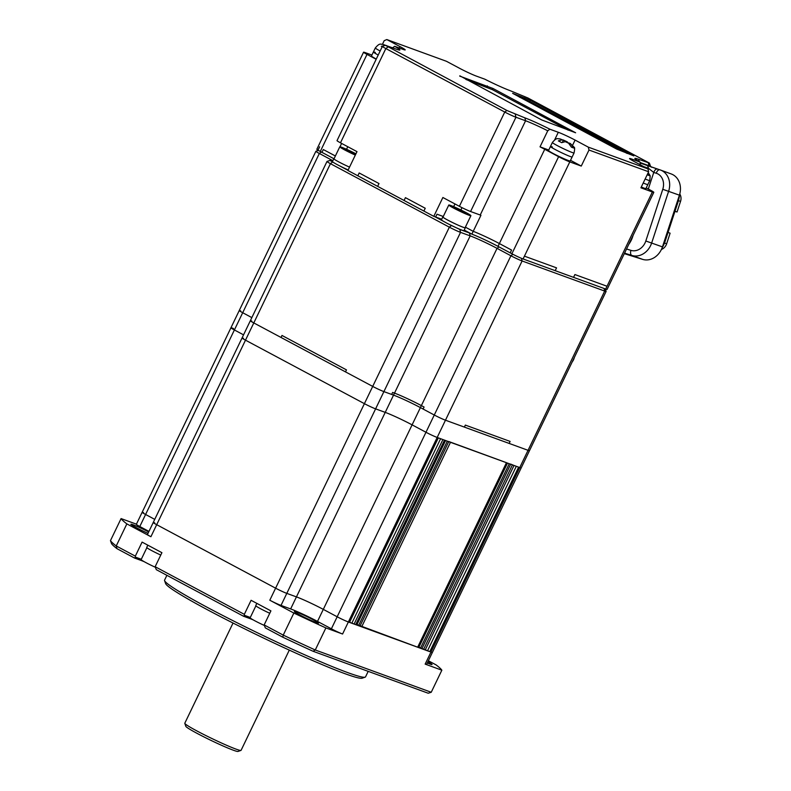 <?xml version="1.0" encoding="UTF-8"?>
<svg xmlns="http://www.w3.org/2000/svg" width="791" height="791" viewBox="0 0 791 791"><rect width="100%" height="100%" fill="white"/><g stroke="black" fill="none" stroke-linecap="round" stroke-linejoin="round"><path stroke-width="1.19" d="M136.418 524.166L121.082 518.58L110.463 540.639A178.44 11.519 25.7 0 0 116.237 545.948L135.33 556.142L142.083 542.102L161.908 552.682L155.145 566.722L244.33 614.34L251.093 600.3L270.908 610.879L264.154 624.92L283.237 635.114A178.44 11.519 25.7 0 0 315.263 649.994L431.233 692.263L441.853 670.195L425.163 664.114A8.919 0.573 25.7 0 0 426.596 664.45L432.38 652.417A8.919 0.573 -154.3 0 1 430.947 652.081A8.919 0.573 25.7 0 0 432.38 652.417L521.19 467.906A8.919 0.573 -154.3 0 1 519.756 467.56L518.609 467.145L429.8 651.655L427.605 650.637M605.263 288.913L606.124 291.365A8.919 0.573 -154.3 0 1 606.124 291.404L529.486 450.652A8.919 0.573 -154.3 0 1 528.052 450.316A8.919 0.573 -154.3 0 0 529.486 450.652L521.19 467.906A8.919 0.573 -154.3 0 1 519.756 467.56L437.176 437.463L438.323 437.878L349.513 622.398L348.366 621.983L429.8 651.655M425.311 649.797L427.506 650.825L516.315 466.304M418.083 646.83L425.212 649.984L514.021 465.474L510.729 464.109M506.665 462.765L448.794 441.526M506.655 462.784L417.866 647.275L356.138 624.257M354.101 624.069L355.92 624.702L444.72 440.211L442.911 439.549L354.101 624.069L351.896 623.051M349.602 622.21L351.807 623.229L440.617 438.718M431.233 692.263L428.208 693.232L313.058 651.26A176.205 11.371 -154.3 0 1 282.832 637.22L283.237 635.114L293.856 613.055L269.81 600.221A8.919 0.573 25.7 0 0 281.013 605.412L290.643 608.932A21.416 1.384 -154.3 0 1 317.507 621.41L331.38 628.815A8.919 0.573 25.7 0 0 342.582 634.016L348.366 621.983A8.919 0.573 -154.3 0 1 337.174 616.782A8.919 0.573 25.7 0 0 348.366 621.983L437.176 437.463A8.919 0.573 -154.3 0 1 425.973 432.262L412.101 424.856A21.416 1.384 25.7 0 0 385.237 412.378L375.606 408.868A8.919 0.573 -154.3 0 1 364.414 403.667L245.497 340.17A8.919 0.573 -154.3 0 1 242.046 337.975A8.919 0.573 -154.3 0 1 243.48 338.321M331.38 628.815L337.174 616.782L323.301 609.377A21.416 1.384 25.7 0 0 296.437 596.889L286.797 593.379A8.919 0.573 -154.3 0 1 275.604 588.178L156.697 524.69A8.919 0.573 -154.3 0 1 153.236 522.495A8.919 0.573 25.7 0 0 156.697 524.69L275.604 588.178A8.919 0.573 25.7 0 0 286.797 593.379L296.437 596.889A21.416 1.384 -154.3 0 1 323.301 609.377L337.174 616.782L425.973 432.262L412.101 424.856A21.416 1.384 25.7 0 0 385.237 412.378L375.606 408.868A8.919 0.573 -154.3 0 1 364.414 403.667L245.497 340.17A8.919 0.573 -154.3 0 1 242.046 337.975L250.342 320.731A8.919 0.573 -154.3 0 1 251.775 321.067M143.576 512.627A8.919 0.573 25.7 0 0 142.143 512.291L136.349 524.324A8.919 0.573 25.7 0 0 139.799 526.519L145.593 514.486A8.919 0.573 -154.3 0 1 142.143 512.291A8.919 0.573 25.7 0 0 145.593 514.486L154.739 519.371L145.593 514.486L234.393 329.966L243.549 334.85L234.393 329.966A8.919 0.573 -154.3 0 1 230.942 327.771A8.919 0.573 -154.3 0 1 232.376 328.117L233.523 328.532M365.135 677.165L362.169 678.194A109.296 7.05 -154.3 0 1 345.024 673.705A109.296 7.05 -154.3 0 1 236.232 624.653A109.296 7.05 -154.3 0 1 165.626 583.6L164.577 580.643A111.521 7.198 25.7 0 0 236.638 622.527A111.521 7.198 25.7 0 0 347.645 672.577A111.521 7.198 25.7 0 0 365.135 677.165A111.521 7.198 25.7 0 0 365.551 676.849L368.191 671.361M427.882 661.78A13.388 0.86 -154.3 0 1 432.054 664.529A13.388 0.86 -154.3 0 1 429.899 664.015A13.388 0.86 -154.3 0 1 427.298 662.987M148.016 533.342A13.388 0.86 -154.3 0 1 130.891 524.245A13.388 0.86 -154.3 0 1 133.036 524.759A13.388 0.86 -154.3 0 1 148.688 531.947M316.36 622.636A13.388 0.86 -154.3 0 1 302.666 616.446A13.388 0.86 -154.3 0 1 294.39 611.542A13.388 0.86 -154.3 0 1 296.536 612.056A13.388 0.86 -154.3 0 1 310.23 618.246A13.388 0.86 -154.3 0 1 318.506 623.15A13.388 0.86 -154.3 0 1 316.36 622.636M154.67 522.831A8.919 0.573 25.7 0 0 153.236 522.495L147.452 534.528A8.919 0.573 25.7 0 0 150.903 536.723L126.857 523.889L116.237 545.948L117.009 548.687A176.205 11.371 -154.3 0 1 111.561 543.674L110.463 540.639M441.853 670.195A178.44 11.519 25.7 0 0 436.078 664.885L428.366 660.772M342.582 634.016L325.882 627.925L315.263 649.994L313.058 651.26M293.856 613.055A178.44 11.519 25.7 0 0 325.882 627.925M121.082 518.58A178.44 11.519 25.7 0 0 126.857 523.889M282.832 637.22L265.321 627.876L264.154 624.92M253.199 619.887A14.722 0.949 25.7 0 0 249.719 618.493L243.519 616.238L156.321 569.678L155.145 566.722M144.199 561.689A14.722 0.949 25.7 0 0 140.709 560.295L134.519 558.031L117.009 548.687M166.881 575.314L164.568 580.119A111.521 7.198 25.7 0 0 164.577 580.643M244.33 614.34L244.409 615.309L250.302 617.464M135.33 556.142L135.399 557.111L141.302 559.257M135.399 557.111L134.519 558.031M244.409 615.309L243.519 616.238M139.799 526.519L148.955 531.404M425.163 664.114L528.052 450.316L445.471 420.209A8.919 0.573 -154.3 0 1 434.279 415.018L420.407 407.602A21.416 1.384 25.7 0 0 393.542 395.124L383.902 391.614A8.919 0.573 -154.3 0 1 372.709 386.413L253.792 322.926A8.919 0.573 -154.3 0 1 250.342 320.731L326.99 161.483A8.919 0.573 -154.3 0 1 327.019 161.453L329.985 160.425L335.058 163.43M142.143 512.291L230.942 327.771A8.919 0.573 -154.3 0 0 234.393 329.966L242.699 312.722L251.845 317.606L242.699 312.722A8.919 0.573 -154.3 0 1 239.248 310.527A8.919 0.573 -154.3 0 1 240.672 310.863M606.124 291.404A8.919 0.573 -154.3 0 1 604.7 291.068L528.052 450.316L509.147 443.425L510.116 441.418L465.345 425.093L464.376 427.1L445.471 420.209L437.176 437.463A8.919 0.573 -154.3 0 1 425.973 432.262L434.279 415.018L420.407 407.602A21.416 1.384 25.7 0 0 393.542 395.124L383.902 391.614A8.919 0.573 -154.3 0 1 372.709 386.413L253.792 322.926A8.919 0.573 -154.3 0 1 250.342 320.731M640.226 164.755L640.107 162.096A23.641 1.523 -154.3 0 1 634.886 158.546A23.641 1.523 -154.3 0 1 638.673 159.337L649.391 163.075L650.429 166.041A8.919 0.573 -154.3 0 1 648.996 165.734L640.137 162.511M333.891 158.724L321.957 152.347L323.301 149.539L335.374 155.985L323.301 149.539L321.957 152.347L320.296 151.467A8.919 0.573 -154.3 0 1 316.845 149.272L363.563 52.196A8.919 0.573 25.7 0 0 367.014 54.391L376.17 59.276M648.63 171.766L588.988 150.023L588.296 147.136L647.948 168.879L648.63 171.766L640.908 187.803L652.377 191.986A8.919 0.573 25.7 0 0 653.811 192.332L607.092 289.397A8.919 0.573 -154.3 0 1 605.659 289.061L607.013 286.253L574.899 274.546L573.544 277.354L555.193 270.67L556.548 267.862L524.433 256.155L569.797 161.888A8.919 0.573 -154.3 0 1 558.604 156.687L544.732 149.281A21.416 1.384 25.7 0 0 540.026 146.839L547.748 130.792A21.416 1.384 25.7 0 0 525.58 120.756L515.95 117.246A8.919 0.573 -154.3 0 1 504.757 112.045L385.84 48.558A8.919 0.573 -154.3 0 1 382.389 46.353A8.919 0.573 -154.3 0 1 382.419 46.333L385.385 45.295L506.863 110.463L524.898 117.869A23.641 1.523 -154.3 0 1 549.893 129.22L547.748 130.792M524.433 256.155L523.078 258.964L524.433 256.155L556.548 267.862L555.193 270.67L523.078 258.964A8.919 0.573 -154.3 0 1 511.886 253.763L510.235 252.883L511.579 250.075L499.358 243.549A21.416 1.384 25.7 0 0 473.216 231.338L465.375 227.146L473.216 231.338L480.938 215.29A21.416 1.384 25.7 0 0 480.216 215.023L470.586 211.513A8.919 0.573 -154.3 0 1 459.393 206.313L442.871 197.493L433.804 216.348L423.887 211.059L425.242 208.251L405.427 197.661L404.072 200.469L377.643 186.36L378.998 183.552L359.183 172.972L357.829 175.78L347.921 170.49L356.988 151.635L340.476 142.815L385.84 48.558L387.956 46.966M441.714 219.226L435.633 217.011L436.988 214.203L443.276 216.497L436.988 214.203L435.633 217.011L433.804 216.348M653.811 192.332A8.919 0.573 25.7 0 0 650.36 190.127L646.217 187.922M371.908 55.054L364.997 52.542A8.919 0.573 25.7 0 0 363.563 52.196M588.988 150.023L581.266 166.07L569.797 161.888M382.389 46.353L337.025 140.62A8.919 0.573 25.7 0 0 340.476 142.815M346.547 149.281L347.783 146.721M382.478 44.227L384.189 40.677L386.809 39.55L446.45 61.293L459.66 68.342A13.388 0.86 25.7 0 0 476.459 76.144L484.853 79.199A23.641 1.523 -154.3 0 0 509.859 90.55L527.884 97.965L649.391 163.075M640.107 162.096L631.702 159.04A13.388 0.86 25.7 0 0 629.557 158.526A13.388 0.86 25.7 0 0 634.728 161.819L647.948 168.879M392.494 47.895L394.65 46.323L403.044 49.388A13.388 0.86 25.7 0 0 405.2 49.902A13.388 0.86 25.7 0 0 400.019 46.61L386.809 39.55M394.65 46.323A23.641 1.523 -154.3 0 1 399.781 50.06A23.641 1.523 -154.3 0 1 396.073 49.082L385.385 45.295M588.296 147.136L575.087 140.076A13.388 0.86 25.7 0 0 558.298 132.285L549.893 129.22M459.848 75.827L541.786 119.965L575.621 132.769L492.971 88.463L459.709 76.104M633.818 155.886L530.405 100.289L512.627 93.338L616.753 149.104L633.818 155.886M626.541 248.987L630.951 250.371A13.388 11.203 -70 0 0 645.812 240.998L662.769 189.296A13.388 11.203 -70 0 0 656.253 173.239A4.459 2.442 -72.6 0 1 659.872 169.818A4.459 2.442 -72.6 0 1 659.931 169.838A17.847 14.93 110 0 1 660.485 170.025L671.262 173.961A17.847 14.93 110 0 1 679.41 195.179L662.453 246.881A17.847 14.93 110 0 1 642.638 259.369L624.307 253.644M624.831 252.547A4.459 2.442 107.4 0 0 625.8 253.545L624.534 253.15M648.145 169.739L648.59 168.394L653.752 172.458C654.73 169.936 655.966 168.809 657.44 169.056L640.186 163.045L659.813 169.808M627.184 153.474L529.832 101.485L519.39 97.125M568.274 130.179L492.388 89.66L465.899 79.446M581.266 166.07L570.519 160.326M548.746 150.023L540.026 146.839M454.963 203.949L453.658 206.659M461.993 207.647L460.876 209.971M605.659 289.061L607.013 286.253L574.899 274.546L573.544 277.354L605.659 289.061M471.861 234.146A21.416 1.384 25.7 0 1 498.014 246.357L510.235 252.883L511.579 250.075L499.358 243.549A21.416 1.384 25.7 0 0 473.216 231.338L471.861 234.146L464.218 230.062M423.887 211.059L425.242 208.251L405.427 197.661L404.072 200.469L423.887 211.059M377.643 186.36L378.998 183.552L359.183 172.972L357.829 175.78L377.643 186.36M318.279 149.608L319.633 146.8M264.184 625.384A12.27 0.791 -154.3 0 1 250.144 617.791L255.869 605.896M256.838 603.375L255.73 605.659A12.488 0.811 25.7 0 0 269.761 613.272M155.184 567.187A12.27 0.791 -154.3 0 1 141.134 559.593L146.869 547.688M147.828 545.167L146.731 547.461A12.488 0.811 25.7 0 0 160.761 555.064M460.985 211.77A12.27 0.791 25.7 0 0 470.902 215.676A12.27 0.791 25.7 0 0 458.711 208.933A12.27 0.791 25.7 0 0 448.794 205.027A12.27 0.791 25.7 0 0 460.985 211.77M448.794 205.027L443 217.07A12.27 0.791 25.7 0 0 455.191 223.804A12.27 0.791 25.7 0 0 465.108 227.709L470.902 215.676M459.225 209.575L465.355 213.184L454.954 208.29L454.341 207.519L459.225 209.575L458.869 210.307M465.177 227.571A12.488 0.811 -154.3 0 1 465.306 227.798L463.961 230.606A12.488 0.811 -154.3 0 1 453.856 226.641A12.488 0.811 -154.3 0 1 441.447 219.779L442.802 216.971A12.488 0.811 -154.3 0 1 443.069 216.932M465.306 227.798A12.488 0.811 -154.3 0 1 455.211 223.833A12.488 0.811 -154.3 0 1 442.802 216.971M355.94 153.81A12.27 0.791 25.7 0 0 341.801 147.314A12.27 0.791 25.7 0 0 339.784 146.829A12.27 0.791 25.7 0 0 355.327 155.095M355.525 154.68L345.36 149.726L355.732 154.255M339.784 146.829L333.99 158.862A12.27 0.791 25.7 0 0 349.533 167.128A12.488 0.811 -154.3 0 1 333.792 158.764A12.488 0.811 -154.3 0 1 334.059 158.724M351.026 152.693L351.392 151.931M348.178 169.956A12.488 0.811 -154.3 0 1 332.438 161.572L333.792 158.764M647.167 174.781L649.46 175.622L648.106 172.843M641.293 187.012A12.043 0.781 -154.3 0 0 643.983 188.09A12.043 0.781 -154.3 0 0 645.921 188.545L647.849 184.54A12.043 0.781 -154.3 0 1 645.911 184.076A12.043 0.781 -154.3 0 1 643.221 182.998A12.043 0.781 -154.3 0 0 645.911 184.076A12.043 0.781 -154.3 0 0 647.849 184.54L649.777 180.526A12.043 0.781 -154.3 0 1 647.839 180.061A12.043 0.781 -154.3 0 1 645.149 178.993M552.375 142.489C557.141 136.794 557.665 139.216 559.949 138.83L563.321 140.393L561.966 139.898L558.367 140.877L561.669 142.647L565.268 141.668L566.623 142.162L568.581 143.201L571.468 147.195L573.762 148.026L570.875 144.041L568.917 142.993L570.271 143.487L574.137 147.235C574.79 147.235 574.77 149.133 574.078 152.94A12.043 0.781 -154.3 0 1 572.14 152.475A12.043 0.781 -154.3 0 1 559.82 146.899A12.043 0.781 -154.3 0 1 552.375 142.489L550.437 146.503A12.043 0.781 -154.3 0 1 552.375 146.958M568.363 143.082L567.206 141.826L561.837 139.602M550.437 146.503L548.509 150.508A12.043 0.781 -154.3 0 0 555.954 154.927A12.043 0.781 -154.3 0 0 568.284 160.494A12.043 0.781 -154.3 0 0 570.212 160.959L572.15 156.944A12.043 0.781 -154.3 0 1 570.212 156.489A12.043 0.781 -154.3 0 1 557.892 150.913A12.043 0.781 -154.3 0 1 550.437 146.503A12.043 0.781 -154.3 0 0 557.892 150.913A12.043 0.781 -154.3 0 0 570.212 156.489A12.043 0.781 -154.3 0 0 572.15 156.944L574.078 152.94M562.51 142.073L563.321 140.393M386.661 45.651L384.792 45.067M376.289 59.028A12.043 0.781 -154.3 0 1 371.463 55.973L373.392 51.969A12.043 0.781 -154.3 0 0 378.217 55.024A12.043 0.781 -154.3 0 1 373.392 51.969A12.043 0.781 -154.3 0 1 375.33 52.424M385.049 45.413L381.321 46.343L382.261 46.629M380.155 51.01A12.043 0.781 -154.3 0 1 375.32 47.954C380.095 42.259 380.619 44.672 382.893 44.296L385.286 45.334M674.99 211.237L677.056 211.998L674.941 211.375M661.424 249.442A8.266 6.921 -70 0 0 666.635 243.786L670.106 233.187L668.039 232.425M677.056 211.998L680.537 201.408A8.266 6.921 -70 0 0 679.766 193.993M346.458 369.881L345.489 371.879L346.458 369.881L281.982 335.453L281.013 337.46L281.982 335.453L346.458 369.881M392.633 392.435L391.664 394.442L392.633 392.435L394.501 393.117L392.633 392.435M604.077 288.488L604.7 291.068L522.109 260.971A8.919 0.573 -154.3 0 1 510.917 255.77L497.045 248.354A21.416 1.384 25.7 0 0 470.18 235.876L394.501 393.117A21.416 1.384 25.7 0 1 421.366 405.605L424.075 407.039L423.106 409.046L424.075 407.039L421.366 405.605A21.416 1.384 25.7 0 0 394.501 393.117L290.643 608.932M509.147 443.425L464.376 427.1L465.345 425.093L510.116 441.418L509.147 443.425M332.863 160.692L319.337 153.474L242.699 312.722A8.919 0.573 -154.3 0 1 239.248 310.527L315.886 151.279A8.919 0.573 -154.3 0 1 315.916 151.249L318.377 150.399M521.487 258.331L522.109 260.971L445.471 420.209A8.919 0.573 -154.3 0 1 434.279 415.018L510.917 255.77L512.884 254.287M448.962 224.249L459.858 229.479L469.488 232.989L470.18 235.876L460.54 232.366A8.919 0.573 -154.3 0 1 449.347 227.165L330.44 163.678A8.919 0.573 -154.3 0 1 326.99 161.483M321.294 152.001L319.337 153.474A8.919 0.573 -154.3 0 1 315.886 151.279M332.596 161.265L329.985 160.425M339.952 166.041L347.991 170.332M434.951 216.764L444.058 221.628M469.488 232.989A23.641 1.523 -154.3 0 1 470.21 233.256M574.424 357.275L573.989 358.6A8.919 7.465 110 0 1 572.19 361.922M289.298 650.123L241.077 750.333A31.225 2.017 -154.3 0 1 240.958 750.422L237.992 751.45A29 1.869 -154.3 0 1 233.444 750.254A29 1.869 -154.3 0 1 204.582 737.242A29 1.869 -154.3 0 1 185.845 726.356L184.807 723.389A31.225 2.017 -154.3 0 1 184.797 723.241L233.029 623.041M240.958 750.422A31.225 2.017 -154.3 0 1 236.064 749.136A31.225 2.017 -154.3 0 1 204.978 735.116A31.225 2.017 -154.3 0 1 184.807 723.389M423.61 649.401L512.41 464.881M421.929 648.62L510.67 464.248M420.614 647.918L509.256 463.734M418.933 647.137L507.506 463.091M417.648 647.226L506.448 462.715M361.675 626.828L450.475 442.307M359.994 626.047L448.724 441.675M358.669 625.345L447.31 441.16M356.998 624.564L445.57 440.518M355.713 624.653L444.512 440.132M317.507 621.41L497.045 248.354L499.002 246.881M281.013 605.412L460.54 232.366L459.858 229.479M269.81 600.221L449.347 227.165L451.463 225.583M150.903 536.723L330.44 163.678L332.546 162.086M141.451 559.979L140.709 560.295M249.719 618.493L250.46 618.176M649.52 166.436A2.235 1.869 110 0 1 648.996 165.734L648.313 162.847M480.216 215.023L525.58 120.756L524.898 117.869M470.586 211.513L515.95 117.246L515.267 114.359M459.393 206.313L504.757 112.045L506.863 110.463M607.013 286.253L652.377 191.986M320.296 151.467L367.014 54.391M339.992 146.78L341.613 143.418M511.886 253.763L558.604 156.687M498.014 246.357L544.732 149.281M657.38 169.037L660.485 170.025A17.847 14.93 110 0 1 668.632 191.254L651.675 242.946A17.847 14.93 110 0 1 631.851 255.444L642.638 259.369M630.951 250.371A4.459 2.442 107.4 0 0 631.851 255.444L625.8 253.545M656.253 173.239L653.752 172.458L648.313 189.039M633.166 235.224L632.622 236.875A22.306 18.668 110 0 1 628.786 244.32M645.812 240.998L662.453 246.881M662.769 189.296L679.41 195.179M647.572 165.744L648.59 168.394L643.716 166.614M639.207 161.582L638.673 159.337M524.235 98.885L524.809 97.689M529.832 101.485L530.405 100.289M486.791 87.059L487.375 85.863M492.388 89.66L492.971 88.463M399.336 48.033L400.019 46.61M572.654 145.139L575.087 140.076M554.659 139.839L558.298 132.285M631.297 159.881L631.702 159.04M566.969 141.727L563.667 140.185M570.875 144.041L570.271 143.487M565.268 141.668L568.581 143.201M561.373 139.354L561.966 139.898M384.317 44.82L384.92 45.364M678.46 200.647L680.537 201.408M664.569 243.025L666.635 243.786M664.203 242.827L664.46 242.886A17.995 15.069 110 0 1 662.146 247.751M679.548 194.744A17.995 15.069 110 0 1 678.54 199.955L664.46 242.886L663.837 242.659M677.917 199.727L678.54 199.955M153.236 522.495L242.046 337.975M230.942 327.771L239.248 310.527M651.458 167.257L650.429 166.041M649.777 180.526L650.202 175.829L648.225 172.606M563.232 139.977L567.206 141.826M373.392 51.969L375.32 47.954M679.706 194.191L678.668 200.014L664.588 242.936L661.909 248.354M672.34 219.325L670.669 224.417"/></g></svg>
